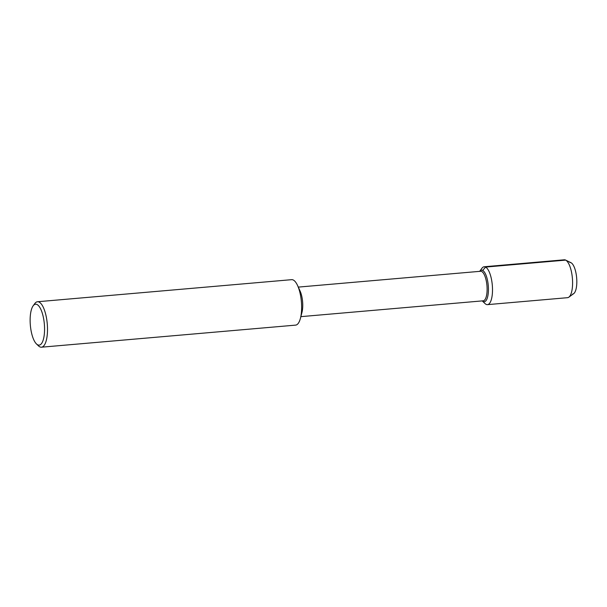 <?xml version="1.0" encoding="UTF-8"?>
<svg xmlns="http://www.w3.org/2000/svg" width="607" height="607" viewBox="0 0 607 607"><rect width="100%" height="100%" fill="white"/><g stroke="black" fill="none" stroke-linecap="round" stroke-linejoin="round"><path stroke-width="0.91" d="M569.874 262.49A15.85 5.417 85 0 1 576.65 277.801A15.85 5.417 85 0 1 572.621 294.069M297.605 285.578L300.124 291.125A14.826 5.068 85 0 1 301.967 312.377L300.442 318.273A22.816 7.8 85 0 1 295.594 325.124L41.458 347.196A22.816 7.8 85 0 1 39.751 346.817A22.816 7.8 85 0 1 38.491 345.884L36.458 343.926A20.532 7.018 85 0 1 30.35 325.261A20.532 7.018 85 0 1 33.142 305.829A20.532 7.018 85 0 1 44.182 322.438A20.532 7.018 85 0 1 37.588 344.768A20.532 7.018 85 0 1 36.45 343.926M298.295 287.103L480.63 271.268A14.826 5.068 85 0 1 486.958 285.594A14.826 5.068 85 0 1 483.195 300.814L300.86 316.649M291.641 279.668A22.816 7.8 85 0 1 297.597 285.578A22.816 7.8 85 0 1 300.442 318.273M33.142 305.829L34.811 303.546A22.816 7.8 85 0 1 37.497 301.747A22.816 7.8 85 0 1 47.255 323.789A22.816 7.8 85 0 1 41.458 347.196M483.058 301.482A15.85 5.417 85 0 1 482.239 300.89A15.85 5.417 85 0 0 483.058 301.482A15.85 5.417 85 0 0 484.234 301.747A15.85 5.417 85 0 1 483.058 301.482M479.674 271.352A15.85 5.417 85 0 1 481.488 270.168A15.85 5.417 85 0 1 488.263 285.48A15.85 5.417 85 0 1 484.234 301.747A15.85 5.417 85 0 0 488.263 285.48A15.85 5.417 85 0 0 481.488 270.168L481.495 270.168A15.85 5.417 85 0 0 479.674 271.352M564.26 259.804A19.007 6.502 85 0 1 565.603 260.077A19.007 6.502 85 0 1 572.386 278.173A19.007 6.502 85 0 1 568.827 297.18A19.007 6.502 85 0 1 567.56 297.68L487.474 304.638A19.007 6.502 85 0 1 486.055 304.319A19.007 6.502 85 0 1 485.001 303.546L482.178 300.829M565.603 260.077L570.997 262.717A15.85 5.417 85 0 1 576.65 277.809A15.85 5.417 85 0 1 573.683 293.644L568.827 297.18M479.621 271.42L481.935 268.264A19.007 6.502 85 0 1 484.174 266.761A19.007 6.502 85 0 1 492.3 285.123A19.007 6.502 85 0 1 487.474 304.638M482.679 270.426L485.6 267.072L565.686 260.115L571.058 262.748M37.505 301.747L291.648 279.668M484.181 266.761L564.267 259.804"/></g></svg>
